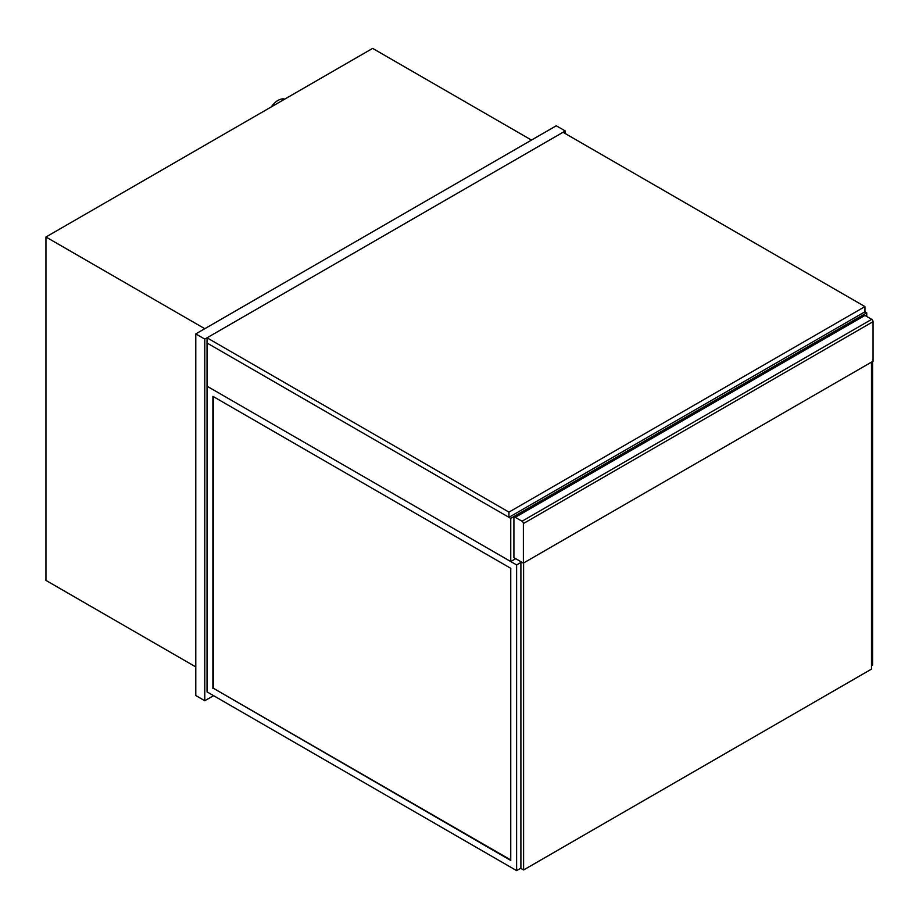 <?xml version="1.0" encoding="UTF-8"?>
<svg xmlns="http://www.w3.org/2000/svg" width="919" height="919" viewBox="0 0 919 919"><rect width="100%" height="100%" fill="white"/><g stroke="black" fill="none" stroke-linecap="round" stroke-linejoin="round"><path stroke-width="1.38" d="M866.743 316.481L866.743 312.828L864.94 311.794L864.94 306.59L508.954 512.113L508.954 517.317L864.94 311.794M515.708 558.683L510.757 561.543L510.757 518.362L866.743 312.828M510.757 561.543L207.039 386.198L207.039 343.017L510.757 518.362M271.254 106.914A15.933 9.201 -60 0 1 284.775 99.114M565.277 133.588L565.277 130.98L556.271 125.777L195.781 333.907L195.781 695.534L204.788 700.737L213.576 695.66M195.781 333.907L204.788 339.111L204.788 700.737M565.277 130.98L204.788 339.111M204.788 328.703L45.95 236.999L372.643 48.385L531.481 140.09M195.781 666.918L45.95 580.406L45.95 236.999M523.37 563.106L513.916 557.638L513.916 518.098A1.907 1.103 60 0 1 514.307 517.225A1.907 1.103 60 0 1 515.26 517.317L522.026 521.222A1.907 1.103 60 0 1 523.37 523.566L523.37 563.106L873.05 361.224L873.05 321.673A1.907 1.103 -120 0 0 871.694 319.341L522.026 521.222M515.26 517.317L864.94 315.435A1.907 1.103 -120 0 0 863.986 315.343L514.307 517.225M864.94 315.435L871.694 319.341M872.602 361.489L872.602 665.092L871.476 665.747M510.757 859.954L213.357 688.251L213.357 396.606M212.898 688.503L212.898 396.342L510.757 568.31L510.757 860.471L213.357 688.251M516.616 564.932L207.039 386.198L207.039 691.892L516.616 870.615L516.616 564.932L520.901 562.451M516.616 870.615L520.901 868.145M520.901 561.67L520.901 868.409L523.6 869.971L523.6 562.979M871.476 362.132L871.476 669.124L523.6 869.971M864.94 306.59L563.025 132.279L207.039 337.813L207.039 343.017L508.954 517.317M207.039 337.813L508.954 512.113M523.37 523.566L873.05 321.673"/></g></svg>
